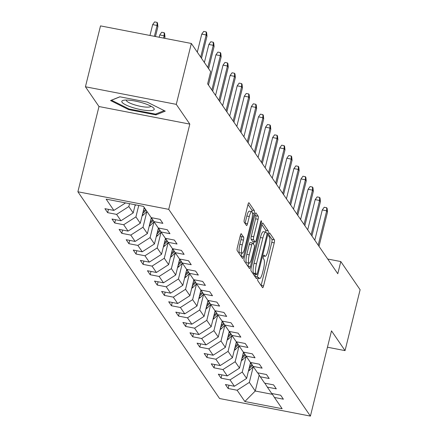 <?xml version="1.0" encoding="UTF-8"?>
<svg xmlns="http://www.w3.org/2000/svg" width="438" height="438" viewBox="0 0 438 438"><rect width="100%" height="100%" fill="white"/><g stroke="black" fill="none" stroke-linecap="round" stroke-linejoin="round"><path stroke-width="0.66" d="M257.905 278.595A1.763 0.405 101 0 0 257.807 280.725L262.543 287.64A2.518 0.575 101 0 0 262.658 287.722A2.518 0.575 101 0 0 263.583 285.899L274.232 242.871A2.518 0.575 101 0 0 274.374 239.827L269.638 232.912A1.763 0.405 101 0 0 269.556 232.852A1.763 0.405 101 0 0 268.91 234.133A1.763 0.405 101 0 0 268.812 236.257L269.425 237.155A8.065 1.84 101 0 1 268.959 246.884L268.067 250.47A8.065 1.84 101 0 1 265.11 256.312A8.065 1.84 101 0 1 264.749 256.038L264.136 255.146A1.763 0.405 101 0 0 264.059 255.086A1.763 0.405 101 0 0 263.408 256.361A1.763 0.405 101 0 0 263.309 258.491L263.922 259.384A8.065 1.84 101 0 1 263.457 269.118L262.57 272.704A8.065 1.84 101 0 1 259.608 278.541A8.065 1.84 101 0 1 259.247 278.272L258.634 277.374A1.763 0.405 101 0 0 258.557 277.314A1.763 0.405 101 0 0 257.905 278.595M241.36 233.782A2.518 0.575 101 0 0 241.245 233.7A2.518 0.575 101 0 0 240.32 235.524L237.33 247.596A2.518 0.575 101 0 0 237.188 250.635L242.449 258.316A2.518 0.575 101 0 0 242.564 258.404A2.518 0.575 101 0 0 243.49 256.575L254.139 213.547A2.518 0.575 101 0 0 254.281 210.508L249.019 202.827A2.518 0.575 101 0 0 248.904 202.745A2.518 0.575 101 0 0 247.979 204.568L244.371 219.148A2.518 0.575 101 0 0 244.229 222.192L246.479 225.477A2.518 0.575 101 0 0 246.594 225.559A2.518 0.575 101 0 0 247.519 223.736L249.31 216.503A6.745 1.538 101 0 1 251.784 211.625A6.745 1.538 101 0 1 251.691 219.986L244.683 248.313A6.745 1.538 101 0 1 242.209 253.197A6.745 1.538 101 0 1 242.296 244.831L243.468 240.112A2.518 0.575 101 0 0 243.61 237.073L241.108 233.733M189.813 124.113L176.273 104.353L191.34 43.471L100.51 25.891L85.437 86.773L98.983 106.533L77.887 191.773L168.723 209.353L189.813 124.113L98.983 106.533M327.454 347.219L345.045 350.619L331.506 330.86L310.411 416.1L168.723 209.353M345.045 350.619L360.113 289.737L340.802 261.557L327.706 259.022M191.34 43.471L210.656 71.651L207.639 83.828L337.786 273.734L340.802 261.557M251.204 267.837A2.518 0.575 101 0 0 251.062 270.876L256.323 278.557A2.518 0.575 101 0 0 256.438 278.645A2.518 0.575 101 0 0 257.358 276.821L268.007 233.788A2.518 0.575 101 0 0 268.155 230.749L262.893 223.068A2.518 0.575 101 0 0 262.778 222.986A2.518 0.575 101 0 0 261.853 224.809L251.204 267.837M249.386 268.439L244.125 260.758A2.518 0.575 101 0 1 244.267 257.714L254.916 214.686A2.518 0.575 101 0 1 255.841 212.863A2.518 0.575 101 0 1 255.956 212.95L258.206 216.235A2.518 0.575 101 0 1 258.064 219.274L253.744 236.728A2.518 0.575 101 0 0 253.597 239.767L255.091 241.946A2.518 0.575 101 0 0 255.206 242.033A2.518 0.575 101 0 0 256.131 240.21L260.626 222.039A1.763 0.405 101 0 1 261.272 220.763A1.763 0.405 101 0 1 261.251 222.953L250.426 266.698A2.518 0.575 101 0 1 249.501 268.521A2.518 0.575 101 0 1 249.386 268.439M77.887 191.773L219.575 398.52L310.411 416.1M107.638 212.654L116.596 214.39L120.959 220.757L112.002 219.022L114.729 222.997L123.686 224.732L128.049 231.1L119.087 229.364L121.813 233.344L130.776 235.08L135.139 241.442L126.177 239.706L128.903 243.687L137.866 245.422L142.23 251.79L133.267 250.054L135.994 254.029L144.956 255.765L149.314 262.132L140.357 260.396L143.084 264.377L152.041 266.112L156.404 272.474L147.442 270.739L150.168 274.719L159.131 276.455L163.494 282.817L154.532 281.087L157.258 285.061L166.221 286.797L170.585 293.164L161.622 291.429L164.349 295.409L173.311 297.139L177.669 303.507L168.712 301.771L171.439 305.751L180.396 307.487L184.759 313.849L175.802 312.119L178.529 316.094L187.486 317.829L191.849 324.197L182.887 322.461L185.613 326.441L194.576 328.171L198.94 334.539L189.977 332.803L192.704 336.784L201.666 338.519L206.03 344.881L197.067 343.151L199.794 347.126L208.756 348.862L213.114 355.229L204.157 353.493L206.884 357.474L215.841 359.204L220.204 365.571L211.247 363.836L213.974 367.816L222.931 369.552L227.295 375.913L218.332 374.183L221.059 378.158L230.021 379.894L234.385 386.261L225.422 384.526L228.149 388.506L237.111 390.236L244.837 401.509L282.149 408.731L274.423 397.458L283.386 399.193L280.659 395.218L271.697 393.483L267.339 387.115L276.296 388.851L273.569 384.871L264.612 383.14L260.249 376.773L269.206 378.509L266.479 374.528L257.522 372.793L253.159 366.431L262.121 368.161L259.395 364.186L250.432 362.45L246.068 356.083L255.031 357.819L252.304 353.838L243.342 352.108L238.978 345.741L247.941 347.476L245.214 343.496L236.252 341.76L231.894 335.399L240.851 337.129L238.124 333.154L229.167 331.418L224.804 325.051L233.761 326.786L231.034 322.806L222.077 321.076L217.713 314.708L226.676 316.444L223.949 312.464L214.987 310.728L210.623 304.366L219.586 306.096L216.859 302.121L207.897 300.386L203.533 294.018L212.496 295.754L209.769 291.774L200.807 290.044L196.448 283.676L205.406 285.412L202.679 281.431L193.722 279.696L189.358 273.334L198.321 275.064L195.594 271.089L186.632 269.354L182.268 262.986L191.231 264.722L188.504 260.741L179.542 259.011L175.178 252.644L184.141 254.379L181.414 250.399L172.452 248.664L168.093 242.302L177.051 244.032L174.324 240.057L165.367 238.321L161.003 231.954L169.96 233.689L167.234 229.709L158.277 227.979L153.913 221.612L162.876 223.347L160.149 219.367L151.187 217.631L143.461 206.364L106.144 199.137L113.869 210.41L104.912 208.674L107.638 212.654L108.454 209.364M135.205 204.765L133.19 212.912L128.827 206.55L129.544 203.665M128.827 206.55L116.596 214.39M133.19 212.912L120.959 220.757M153.913 221.612L151.406 217.675M144.195 207.431L140.28 223.26L135.917 216.892L138.747 205.449M135.917 216.892L123.686 224.732M140.28 223.26L128.049 231.1M161.003 231.954L158.496 228.023M151.313 217.659L147.371 233.602L143.007 227.234L146.883 211.559M143.007 227.234L130.776 235.08M147.371 233.602L135.139 241.442M168.093 242.302L165.586 238.365M158.403 228.001L154.455 243.944L150.097 237.582L153.973 221.907M150.097 237.582L137.866 245.422M154.455 243.944L142.23 251.79M175.178 252.644L172.676 248.707M165.493 238.349L161.545 254.292L157.182 247.924L161.064 232.249M157.182 247.924L144.956 255.765M161.545 254.292L149.314 262.132M182.268 262.986L179.766 259.055M172.583 248.691L168.635 264.634L164.272 258.267L168.154 242.592M164.272 258.267L152.041 266.112M168.635 264.634L156.404 272.474M189.358 273.334L186.851 269.397M179.668 259.033L175.726 274.976L171.362 268.614L175.244 252.94M171.362 268.614L159.131 276.455M175.726 274.976L163.494 282.817M196.448 283.676L193.941 279.74M186.758 269.381L182.816 285.324L178.452 278.957L182.328 263.282M178.452 278.957L166.221 286.797M182.816 285.324L170.585 293.164M203.533 294.018L201.031 290.082M193.848 279.723L189.9 295.666L185.542 289.299L189.419 273.624M185.542 289.299L173.311 297.139M189.9 295.666L177.669 303.507M210.623 304.366L208.121 300.43M200.938 290.065L196.99 306.009L192.627 299.647L196.509 283.972M192.627 299.647L180.396 307.487M196.99 306.009L184.759 313.849M217.713 314.708L215.211 310.772M208.028 300.408L204.081 316.356L199.717 309.989L203.599 294.314M199.717 309.989L187.486 317.829M204.081 316.356L191.849 324.197M224.804 325.051L222.296 321.114M215.113 310.756L211.171 326.699L206.807 320.331L210.683 304.656M206.807 320.331L194.576 328.171M211.171 326.699L198.94 334.539M231.894 335.399L229.386 331.462M222.203 321.098L218.261 337.041L213.897 330.679L217.774 315.004M213.897 330.679L201.666 338.519M218.261 337.041L206.03 344.881M238.978 345.741L236.476 341.804M229.293 331.44L225.346 347.389L220.987 341.021L224.864 325.346M220.987 341.021L208.756 348.862M225.346 347.389L213.114 355.229M246.068 356.083L243.566 352.147M236.383 341.788L232.436 357.731L228.072 351.364L231.954 335.689M228.072 351.364L215.841 359.204M232.436 357.731L220.204 365.571M253.159 366.431L250.656 362.494M243.473 352.13L239.526 368.073L235.162 361.711L239.044 346.036M235.162 361.711L222.931 369.552M239.526 368.073L227.295 375.913M260.249 376.773L257.741 372.837M250.558 362.472L246.616 378.421L242.252 372.054L246.129 356.379M242.252 372.054L230.021 379.894M246.616 378.421L234.385 386.261M267.339 387.115L264.831 383.179M259.186 375.103L255.25 391.019L249.342 382.396L253.219 366.721M249.342 382.396L237.111 390.236M272.441 394.348L255.25 391.019L244.837 401.509M274.423 397.458L271.921 393.527M176.273 104.353L85.437 86.773M125.586 202.904L113.869 210.41M228.964 385.21L228.149 388.506M221.874 374.868L221.059 378.158M214.784 364.52L213.974 367.816M207.7 354.178L206.884 357.474M200.609 343.835L199.794 347.126M193.519 333.493L192.704 336.784M186.429 323.145L185.613 326.441M179.339 312.803L178.529 316.094M172.254 302.461L171.439 305.751M165.164 292.113L164.349 295.409M158.074 281.771L157.258 285.061M150.984 271.429L150.168 274.719M143.899 261.081L143.084 264.377M136.809 250.739L135.994 254.029M129.719 240.396L128.903 243.687M122.629 230.049L121.813 233.344M115.539 219.706L114.729 222.997M119.837 96.798L110.546 100.548L128.608 109.593L155.961 114.887L165.257 111.137L147.19 102.092L119.837 96.798M156.224 113.836L155.961 114.887M128.788 108.876L128.608 109.593M261.103 285.532A2.518 0.575 101 0 0 261.13 285.423L271.779 242.395A2.518 0.575 101 0 0 271.921 239.351L268.784 234.773M265.773 232.156A2.518 0.575 101 0 0 265.702 230.273L261.88 224.699M254.878 276.449A2.518 0.575 101 0 0 254.905 276.345L255.414 274.298M256.663 274.495A1.763 0.405 101 0 0 256.739 274.555A1.763 0.405 101 0 0 257.385 273.279L266.731 235.507A1.763 0.405 101 0 0 266.835 233.377L266.189 232.436A8.065 1.84 101 0 0 265.828 232.167A8.065 1.84 101 0 0 262.871 238.004L256.482 263.818A8.065 1.84 101 0 0 256.011 273.553L256.663 274.495L254.204 274.018A1.763 0.405 101 0 0 254.286 274.079A1.763 0.405 101 0 0 254.379 274.057M265.828 232.167L263.375 231.691A8.065 1.84 101 0 0 260.413 237.527L262.871 238.004M254.204 274.018L253.558 273.077A8.065 1.84 101 0 1 254.024 263.342L260.413 237.527M254.943 214.582L255.754 215.759L258.206 216.235M252.885 241.519A2.518 0.575 101 0 1 252.748 241.557A2.518 0.575 101 0 1 252.638 241.475L251.144 239.29A2.518 0.575 101 0 1 251.286 236.252L255.606 218.803A2.518 0.575 101 0 0 255.754 215.759M254.013 241.803L253.443 244.097M248.74 263.112L247.968 266.222L250.426 266.698M249.26 254.834A6.745 1.538 101 0 0 249.173 263.194A6.745 1.538 101 0 0 251.647 258.316L254.117 248.335A2.518 0.575 101 0 0 254.264 245.296L252.77 243.112A2.518 0.575 101 0 0 252.655 243.03A2.518 0.575 101 0 0 251.73 244.853L249.26 254.834L246.808 254.358A6.745 1.538 101 0 0 246.72 262.723L249.173 263.194M250.317 242.641A2.518 0.575 101 0 0 250.202 242.553A2.518 0.575 101 0 0 249.277 244.377L251.73 244.853M246.808 254.358L249.277 244.377M242.209 253.197L239.756 252.721A6.745 1.538 101 0 1 239.843 244.36L241.009 239.635A2.518 0.575 101 0 0 241.157 236.597L240.347 235.414M251.784 211.625L249.326 211.149A6.745 1.538 101 0 0 246.851 216.033L249.31 216.503M245.034 223.369A2.518 0.575 101 0 0 245.061 223.26L246.851 216.033M251.932 211.691A2.518 0.575 101 0 0 251.828 210.032L248.007 204.458M241.004 256.208A2.518 0.575 101 0 0 241.031 256.104L241.776 253.109M248.428 371.085A6.805 6.466 -34.4 0 0 249.66 370.137L253.306 366.639M250.136 364.186L251.127 363.233M249.03 368.654L252.474 365.352M251.954 364.531L249.457 366.924M318.196 245.149L326.693 210.815L322.275 209.961L324.219 207.251L326.677 207.727L326.693 210.815L327.509 212.008L319.012 246.342M322.275 209.961L314.796 240.183M326.677 207.727L327.131 208.389L327.509 212.008M122.065 102.268A16.693 3.575 -166.1 0 0 140.976 109.664A16.693 3.575 -166.1 0 0 153.979 108.443A16.693 3.575 -166.1 0 0 153.338 107.748A16.693 3.575 -166.1 0 0 138.879 101.884A16.693 3.575 -166.1 0 0 123.352 100.329A16.693 3.575 -166.1 0 0 122.065 102.268M126.314 100.05A12.642 2.705 -166.1 0 0 126.303 100.099A12.642 2.705 -166.1 0 0 126.489 100.795A12.642 2.705 -166.1 0 0 139.366 106.1A12.642 2.705 -166.1 0 0 150.842 106.171A12.642 2.705 -166.1 0 0 150.847 106.122M164.212 110.611L155.523 114.121L129.018 108.991L111.515 100.225L119.952 96.82M241.338 360.742A6.805 6.466 -34.4 0 0 242.575 359.79L246.216 356.297M243.046 353.838L244.037 352.891M241.94 358.311L245.384 355.004M244.864 354.189L242.367 356.581M234.253 350.395A6.805 6.466 -34.4 0 0 235.485 349.447L239.126 345.954M235.956 343.496L236.947 342.549M234.856 347.964L238.294 344.662M237.774 343.846L235.283 346.234M311.106 234.801L319.603 200.473L315.185 199.619L317.134 196.908L319.587 197.385L319.603 200.473L320.419 201.666L311.927 235.994M315.185 199.619L307.706 229.84M319.587 197.385L320.041 198.047L320.419 201.666M304.016 224.459L312.513 190.13L308.095 189.276L310.044 186.566L312.497 187.037L312.513 190.13L313.334 191.324L304.837 225.652M308.095 189.276L300.616 219.493M312.497 187.037L312.951 187.699L313.334 191.324M227.163 340.052A6.805 6.466 -34.4 0 0 228.395 339.105L232.036 335.607M228.871 333.154L229.857 332.201M227.765 337.621L231.204 334.32M230.684 333.499L228.193 335.891M220.073 329.71A6.805 6.466 -34.4 0 0 221.305 328.757L224.946 325.264M221.781 322.811L222.772 321.859M220.675 327.279L224.119 323.972M223.594 323.156L221.102 325.549M212.983 319.362A6.805 6.466 -34.4 0 0 214.215 318.415L217.861 314.922M214.691 312.464L215.682 311.517M213.585 316.931L217.029 313.63M216.509 312.814L214.012 315.201M296.931 214.116L305.423 179.788L301.005 178.928L302.954 176.218L305.406 176.695L305.423 179.788L306.244 180.982L297.747 215.31M301.005 178.928L293.526 209.15M305.406 176.695L305.861 177.357L306.244 180.982M289.841 203.774L298.338 169.44L293.92 168.586L295.864 165.876L298.322 166.352L298.338 169.44L299.154 170.634L290.657 204.968M293.92 168.586L286.436 198.808M298.322 166.352L298.776 167.015L299.154 170.634M282.751 193.426L291.248 159.098L286.83 158.244L288.773 155.534L291.232 156.005L291.248 159.098L292.064 160.292L283.567 194.62M286.83 158.244L279.351 188.466M291.232 156.005L291.686 156.667L292.064 160.292M205.893 309.02A6.805 6.466 -34.4 0 0 207.13 308.073L210.771 304.574M207.601 302.121L208.592 301.169M206.495 306.589L209.939 303.288M209.419 302.466L206.928 304.859M275.661 183.084L284.158 148.756L279.74 147.896L281.689 145.186L284.142 145.662L284.158 148.756L284.974 149.949L276.482 184.278M279.74 147.896L272.261 178.118M284.142 145.662L284.596 146.325L284.974 149.949M198.808 298.678A6.805 6.466 -34.4 0 0 200.04 297.725L203.681 294.232M200.516 291.779L201.502 290.827M199.41 296.247L202.849 292.94M202.329 292.124L199.838 294.517M268.571 172.742L277.068 138.408L272.65 137.554L274.599 134.844L277.051 135.32L277.068 138.408L277.889 139.602L269.392 173.935M272.65 137.554L265.171 167.776M277.051 135.32L277.506 135.983L277.889 139.602M191.718 288.33A6.805 6.466 -34.4 0 0 192.95 287.383L196.591 283.89M193.426 281.431L194.417 280.484M192.32 285.899L195.759 282.598M195.239 281.782L192.747 284.169M261.486 162.394L269.978 128.066L265.559 127.212L267.509 124.502L269.961 124.972L269.978 128.066L270.799 129.259L262.302 163.588M265.559 127.212L258.081 157.434M269.961 124.972L270.416 125.635L270.799 129.259M184.628 277.988A6.805 6.466 -34.4 0 0 185.86 277.04L189.506 273.547M186.336 271.089L187.327 270.136M185.23 275.557L188.674 272.255M188.148 271.434L185.657 273.827M254.396 152.052L262.893 117.723L258.475 116.864L260.418 114.154L262.877 114.63L262.893 117.723L263.709 118.917L255.212 153.245M258.475 116.864L250.996 147.086M262.877 114.63L263.331 115.293L263.709 118.917M177.538 267.645A6.805 6.466 -34.4 0 0 178.775 266.693L182.416 263.2M179.246 260.747L180.237 259.794M178.14 265.214L181.584 261.913M181.064 261.092L178.567 263.484M247.306 141.709L255.803 107.376L251.385 106.522L253.328 103.811L255.787 104.288L255.803 107.376L256.619 108.569L248.127 142.903M251.385 106.522L243.906 136.744M255.787 104.288L256.241 104.95L256.619 108.569M170.453 257.298A6.805 6.466 -34.4 0 0 171.685 256.35L175.326 252.857M172.156 250.399L173.147 249.452M171.05 254.867L174.494 251.565M173.974 250.75L171.482 253.137M240.216 131.362L248.713 97.033L244.294 96.179L246.244 93.469L248.696 93.94L248.713 97.033L249.529 98.227L241.037 132.555M244.294 96.179L236.816 126.401M248.696 93.94L249.151 94.608L249.529 98.227M163.363 246.955A6.805 6.466 -34.4 0 0 164.595 246.008L168.236 242.515M165.071 240.057L166.057 239.11M163.965 244.524L167.404 241.223M166.883 240.402L164.392 242.794M233.131 121.019L241.623 86.691L237.204 85.832L239.153 83.121L241.606 83.598L241.623 86.691L242.444 87.885L233.947 122.213M237.204 85.832L229.726 116.054M241.606 83.598L242.061 84.26L242.444 87.885M156.273 236.613A6.805 6.466 -34.4 0 0 157.505 235.66L161.146 232.167M157.981 229.715L158.972 228.762M156.875 234.182L160.313 230.881M159.793 230.059L157.302 232.452M226.041 110.677L234.538 76.343L230.114 75.489L232.063 72.779L234.516 73.255L234.538 76.343L235.354 77.537L226.857 111.871M230.114 75.489L222.635 105.711M234.516 73.255L234.971 73.918L235.354 77.537M149.183 226.265A6.805 6.466 -34.4 0 0 150.415 225.318L154.061 221.825M150.891 219.367L151.882 218.42M149.785 223.834L153.229 220.533M152.709 219.717L150.212 222.11M218.951 100.329L227.448 66.001L223.03 65.147L224.973 62.437L227.431 62.908L227.448 66.001L228.264 67.195L219.766 101.523M223.03 65.147L215.551 95.369M227.431 62.908L227.886 63.576L228.264 67.195M142.093 215.923A6.805 6.466 -34.4 0 0 143.33 214.976L146.971 211.483M143.801 209.025L144.699 208.165M142.695 213.492L146.106 210.224M145.558 209.424L143.122 211.762M211.861 89.987L220.358 55.659L215.939 54.799L217.883 52.089L220.341 52.565L220.358 55.659L221.174 56.852L212.682 91.181M215.939 54.799L208.461 85.021M220.341 52.565L220.796 53.228L221.174 56.852M135.008 205.581A6.805 6.466 -34.4 0 0 135.939 204.907M159.75 34.952L161.699 32.242L164.151 32.719L164.606 33.381L164.989 37.006L164.168 35.812L159.75 34.952L159.186 37.246M164.151 32.719L164.168 35.812L163.604 38.101M164.989 37.006L164.666 38.309M207.787 67.468L213.268 45.311L208.849 44.457L210.798 41.747L213.251 42.223L213.268 45.311L214.089 46.505L208.603 68.662M208.849 44.457L204.382 62.503M213.251 42.223L213.706 42.886L214.089 46.505M152.659 24.61L154.609 21.9L157.061 22.376L157.516 23.039L157.899 26.658L157.078 25.464L152.659 24.61L149.977 35.462M157.061 22.376L157.078 25.464L154.395 36.321M157.899 26.658L155.457 36.524M200.697 57.121L206.178 34.969L201.759 34.115L203.708 31.405L206.161 31.881L206.178 34.969L206.999 36.162L201.513 58.314M201.759 34.115L197.297 52.16M206.161 31.881L206.616 32.543L206.999 36.162M258.07 278.042L259.247 278.272M263.572 255.814L264.749 256.038M271.921 239.351L274.374 239.827M271.779 242.395L274.232 242.871M261.13 285.423L263.583 285.899M265.702 230.273L268.155 230.749M266.906 233.574L268.007 233.788M254.905 276.345L257.358 276.821M254.024 263.342L256.482 263.818M253.558 273.077L256.011 273.553M255.606 218.803L258.064 219.274M251.286 236.252L253.744 236.728M251.144 239.29L253.597 239.767M252.638 241.475L255.091 241.946M260.44 222.794L261.251 222.953M241.157 236.597L243.61 237.073M241.009 239.635L243.468 240.112M239.843 244.36L242.296 244.831M245.061 223.26L247.519 223.736M251.828 210.032L254.281 210.508M252.441 213.218L254.139 213.547M241.031 256.104L243.49 256.575M248.926 369.064L249.66 370.137M241.842 358.722L242.575 359.79M234.752 348.38L235.485 349.447M227.661 338.032L228.395 339.105M220.571 327.69L221.305 328.757M213.487 317.347L214.215 318.415M206.397 307L207.13 308.073M199.306 296.657L200.04 297.725M192.216 286.315L192.95 287.383M185.126 275.967L185.86 277.04M178.042 265.625L178.775 266.693M170.951 255.283L171.685 256.35M163.861 244.935L164.595 246.008M156.771 234.593L157.505 235.66M149.681 224.251L150.415 225.318M142.596 213.903L143.33 214.976M258.009 278.234L259.608 278.541M263.512 256L265.11 256.312M254.286 274.079L256.739 274.555M252.748 241.557L255.206 242.033M250.202 242.553L252.655 243.03"/></g></svg>
